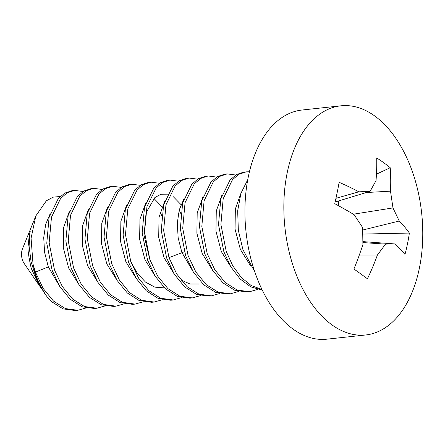 <?xml version="1.0" encoding="UTF-8"?>
<svg xmlns="http://www.w3.org/2000/svg" width="445" height="445" viewBox="0 0 445 445"><rect width="100%" height="100%" fill="white"/><g stroke="black" fill="none" stroke-linecap="round" stroke-linejoin="round"><path stroke-width="0.67" d="M86.013 307.973L77.814 310.287L65.387 308.585L53.472 301.054L43.165 288.46L35.422 272.073L33.008 264.046L31.078 238.225L35.845 215.892L22.517 248.733A10.997 6.558 83.8 0 0 22.25 259.357A10.997 6.558 83.8 0 0 24.102 263.373L39.182 285.384L31.245 268.368C28.458 255.886 27.451 248.227 28.224 245.384L29.198 235.817L30.204 231.478M35.845 215.892L46.369 200.79L53.144 197.152L60.286 196.479M33.008 264.046A59.775 35.65 83.8 0 0 45.051 293.95L36.156 277.814L31.067 261.699L29.086 246.141L29.982 232.707M45.051 293.95A59.775 35.65 83.8 0 0 51.247 301.46L63.084 308.875L75.427 310.549L77.814 310.287M74.51 190.399L72.129 190.655L64.725 193.124L58.234 198.642L49.072 217.51L46.775 243.204L52.121 270.271L59.864 286.652L70.171 299.251L82.08 306.783L94.512 308.485L96.893 308.224L84.539 306.549L72.702 299.135L62.306 286.485L54.507 270.009L49.15 242.786L51.487 217.143L60.687 198.309L67.178 192.83L74.51 190.399L83.076 191.506M105.092 305.91L96.893 308.224M93.595 188.335L91.208 188.597L83.871 191.027L77.38 196.506L68.185 215.336L65.849 240.979L71.2 268.207L79.004 284.683L89.401 297.327L101.237 304.747L113.592 306.421L115.978 306.166L103.507 304.447L91.626 296.926L81.257 284.216L73.586 267.951L68.246 240.906L70.527 215.252L79.738 196.278L86.247 190.772L93.595 188.335L102.155 189.442M124.177 303.846L115.978 306.166M112.674 186.277L110.293 186.533L102.945 188.969L96.437 194.471L87.22 213.45L84.939 239.104L90.285 266.143L97.95 282.414L108.324 295.118L120.2 302.639L132.677 304.358L135.058 304.102L122.42 302.322L110.588 294.751L100.359 282.191L92.666 265.887L87.331 238.932L89.606 213.194L98.924 194.098L105.398 188.669L112.674 186.271L121.235 187.384M143.257 301.788L135.058 304.102M162.342 299.724L154.142 302.038L141.516 300.264L129.645 292.671L119.405 280.072L111.751 263.824L106.411 236.874L108.652 211.264L117.97 192.079L124.483 186.611L131.759 184.213L140.32 185.32M131.759 184.213L129.373 184.469L122.097 186.867L115.622 192.29L106.299 211.392L104.03 237.129L109.364 264.085L117.057 280.383L127.287 292.949L139.118 300.514L151.756 302.3L154.142 302.038M169.923 180.091L167.537 180.347L160.25 182.75L153.781 188.174L144.53 207.014L142.183 232.83L147.529 259.958L155.261 276.328L165.551 288.922L177.427 296.448L189.92 298.172L192.307 297.916L179.891 296.22L168.004 288.722L157.697 276.15L149.915 259.702L144.553 232.262L146.95 206.636L156.173 187.912L162.67 182.472L169.923 180.091L178.484 181.198M200.506 295.602L192.307 297.916M148.452 182.406L141.176 184.803L134.668 190.271L125.351 209.456L123.109 235.071L128.449 262.022L136.103 278.264L146.344 290.869L158.214 298.456L170.835 300.236L173.222 299.98L160.728 298.256L148.858 290.724L138.567 278.131L130.83 261.766L125.484 234.632L127.837 208.822L137.082 189.976L143.551 184.553L150.838 182.15L159.405 183.262M181.421 297.661L173.222 299.98M219.585 293.539L211.386 295.853L198.96 294.151L187.045 286.625L176.737 274.025L168.994 257.638L163.654 230.571L165.952 204.884L175.113 186.016L181.605 180.492L189.003 178.028L197.563 179.135M189.003 178.028L186.616 178.284L179.368 180.67L172.866 186.105L163.643 204.834L161.251 230.46L166.608 257.9L174.395 274.348L184.697 286.919L196.59 294.418L209 296.114L211.386 295.853M208.082 175.964L205.701 176.226L198.298 178.69L191.806 184.208L182.645 203.076L180.347 228.769L185.693 255.836L193.436 272.223L203.743 284.817L215.653 292.348L228.085 294.05L230.465 293.795L218.111 292.12L206.28 284.7L195.878 272.056L188.079 255.58L182.723 228.352L185.059 202.709L194.259 183.88L200.751 178.395L208.082 175.964L216.648 177.077M238.665 291.475L230.465 293.795M227.167 173.906L224.781 174.162L217.444 176.593L210.952 182.072L201.757 200.906L199.421 226.549L204.772 253.772L212.577 270.248L222.973 282.898L234.81 290.312L247.164 291.987L249.55 291.731L237.079 290.012L225.198 282.492L214.829 269.781L207.159 253.517L201.819 226.477L204.099 200.823L213.311 181.844L219.819 176.342L227.167 173.906L235.728 175.013M257.75 289.411L249.55 291.731M261.977 289.506L251.197 285.562L241.268 277.452L232.757 265.793L226.244 251.453L220.904 224.503L223.179 198.765L232.496 179.663L238.971 174.24L246.246 171.842L243.866 172.098L236.518 174.535L230.009 180.041L220.792 199.015L218.512 224.669L223.857 251.714L230.794 266.766L240.078 278.948L250.785 286.892L262.233 290.04M247.798 179.58L240.94 193.28L237.669 210.824L238.342 230.377L242.937 249.651L254.824 271.973M50.196 213.683L45.679 224.313L43.716 237.674L44.595 252.387L48.333 266.928L59.78 286.513M41.552 288.56L39.182 285.384M246.246 171.842L249.467 171.781M69.275 211.62L63.624 227.467L63.301 247.626L68.647 268.001L78.86 284.455M88.355 209.567L82.709 225.409L82.381 245.568L87.726 265.938L97.939 282.386M107.44 207.498L101.788 223.345L101.466 243.504L106.811 263.879L117.024 280.333M48.333 266.928L35.422 272.073M161.936 206.697L154.265 198.809M130.719 261.432L137.255 273.258L145.532 282.113L154.86 287.153L164.45 287.887M181.02 204.633L173.35 196.751M167.587 194.159L160.984 194.226L154.888 197.53L146.088 212.682L144.058 235.399L149.798 259.374M183.768 199.249L179.252 209.884L177.288 223.245L178.167 237.953L181.905 252.493L193.353 272.084M202.848 197.185L197.196 213.033L196.874 233.191L202.219 253.572L212.432 270.02M221.927 195.133L216.281 210.98L215.953 231.133L221.298 251.508L231.511 267.957M241.012 193.063L235.361 208.911L235.038 229.069L240.383 249.45L250.596 265.899M161.674 215.463L160.117 212.154M126.519 205.434L120.873 221.282L120.545 241.44L125.891 261.816L136.103 278.264M180.759 213.4L179.196 210.096M145.604 203.371L139.953 219.218L139.63 239.382L144.975 259.758L155.188 276.206M164.683 201.312L159.032 217.16L158.709 237.324L164.055 257.7L174.273 274.148M180.848 279.922L189.998 284.005L199.249 284.01M168.994 257.638L184.375 251.77M326.764 339.185A115.244 68.73 -96.2 0 1 252.515 264.697A115.244 68.73 83.8 0 1 301.999 110.026L340.926 105.815A115.244 68.73 83.8 0 0 291.442 260.492A115.244 68.73 -96.2 0 0 365.69 334.974L326.764 339.185M340.926 105.815A115.244 68.73 83.8 0 1 415.168 180.303A115.244 68.73 -96.2 0 1 365.69 334.974M376.704 157.969A217.75 130.151 -12.4 0 1 390.221 167.732A219.674 172.615 133.1 0 1 390.499 191.161L392.974 207.921L399.254 221.02A219.674 101.499 4.5 0 1 409.378 233.063A217.75 194.61 156.5 0 1 404.989 254.423A219.674 63.674 -161.8 0 0 394.554 243.916L385.542 244.121L377.388 255.046A219.674 172.615 133.1 0 1 367.425 278.77A217.75 19.558 30.7 0 0 353.914 269.008A219.674 134.796 120.2 0 0 362.903 244.578L362.642 227.579L354.148 214.718A219.674 63.674 18.2 0 0 334.757 203.677A217.75 84.022 111.5 0 0 339.14 182.316A219.674 101.499 -175.5 0 1 358.848 191.823L370.073 191.378L376.019 180.692A219.674 134.796 120.2 0 0 376.704 157.969M376.453 174.156L390.221 167.732M366.28 192.529L390.499 191.161M353.313 214.217L392.974 207.921M338.639 205.785L338.295 201.04M362.736 230.026L399.254 221.02M335.958 198.309L358.848 191.823M335.141 201.997L370.073 191.378M362.853 234.064L409.378 233.063M362.925 241.618L394.554 243.916M362.92 242.581L385.542 244.121M359.304 255.074L377.388 255.046M150.838 182.15L148.452 182.411"/></g></svg>
